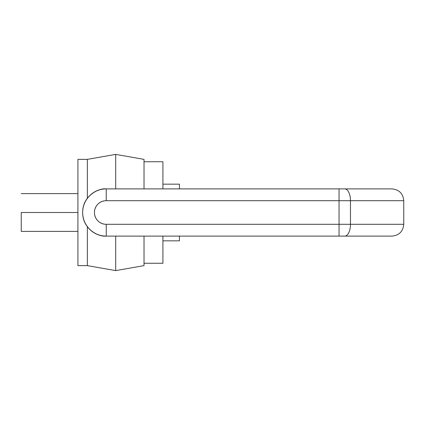 <?xml version="1.0" encoding="UTF-8"?>
<svg xmlns="http://www.w3.org/2000/svg" width="425" height="425" viewBox="0 0 425 425"><rect width="100%" height="100%" fill="white"/><g stroke="black" fill="none" stroke-linecap="round" stroke-linejoin="round"><path stroke-width="0.64" d="M144.027 265.625L144.027 236.109L144.027 265.625L115.696 270.619L115.696 236.109L115.696 270.619L87.359 265.625L87.359 226.706L87.359 265.625L77.918 265.625L77.918 159.375L77.918 265.625M87.359 198.294L87.359 159.375L87.359 198.294M77.918 212.5L21.25 212.5L77.918 212.5L77.918 159.375L87.359 159.375L115.696 154.381L115.696 188.891L115.696 154.381L144.027 159.375L144.027 188.891L144.027 159.375M21.25 212.5L21.25 231.391L21.25 212.5M162.918 263.266L162.918 236.109L162.918 263.266L144.027 263.266M162.918 188.891L162.918 161.734L162.918 188.891M162.918 184.168L179.446 184.168L179.446 188.891L179.446 184.168L162.918 184.168M162.918 240.832L179.446 240.832L179.446 236.109L179.446 240.832L162.918 240.832M344.76 188.891L339.049 188.891L339.049 200.696L339.049 188.891L106.25 188.891L106.25 200.696L350.471 200.696A11.804 5.711 -90 0 0 344.76 188.891L391.946 188.891L344.76 188.891A11.804 5.711 90 0 1 350.471 200.696L350.471 224.304L403.75 224.304L350.471 224.304L350.471 200.696L403.75 200.696L339.049 200.696L339.049 224.304L106.25 224.304C102.988 224.304 100.21 223.152 97.904 220.846C95.598 218.54 94.446 215.762 94.446 212.5C94.446 209.238 95.598 206.46 97.904 204.154C100.21 201.848 102.988 200.696 106.25 200.696L339.049 200.696L339.049 224.304L403.75 224.304L350.471 224.304A11.804 5.711 90 0 1 344.76 236.109L106.25 236.109C99.732 236.109 94.164 233.808 89.553 229.197C84.942 224.586 82.641 219.018 82.641 212.5C82.641 205.982 84.942 200.414 89.553 195.803C94.164 191.192 99.732 188.891 106.25 188.891L391.946 188.891C399.112 189.587 403.049 193.524 403.75 200.696L403.75 224.304C403.049 231.476 399.112 235.413 391.946 236.109L344.76 236.109A11.804 5.711 -90 0 0 350.471 224.304L339.049 224.304L339.049 236.109L344.76 236.109M106.25 236.109L339.049 236.109L339.049 224.304L106.25 224.304L106.25 236.109C99.344 237.06 82.96 229.978 82.641 212.5C82.96 195.022 99.344 187.94 106.25 188.891A23.609 23.609 0 0 0 82.641 212.5A23.609 23.609 0 0 0 106.25 236.109L106.25 224.304A11.804 11.804 0 0 1 94.446 212.5A11.804 11.804 0 0 1 106.25 200.696L106.25 188.891M77.918 231.391L21.25 231.391M21.25 193.609L77.918 193.609M144.027 161.734L162.918 161.734"/></g></svg>
